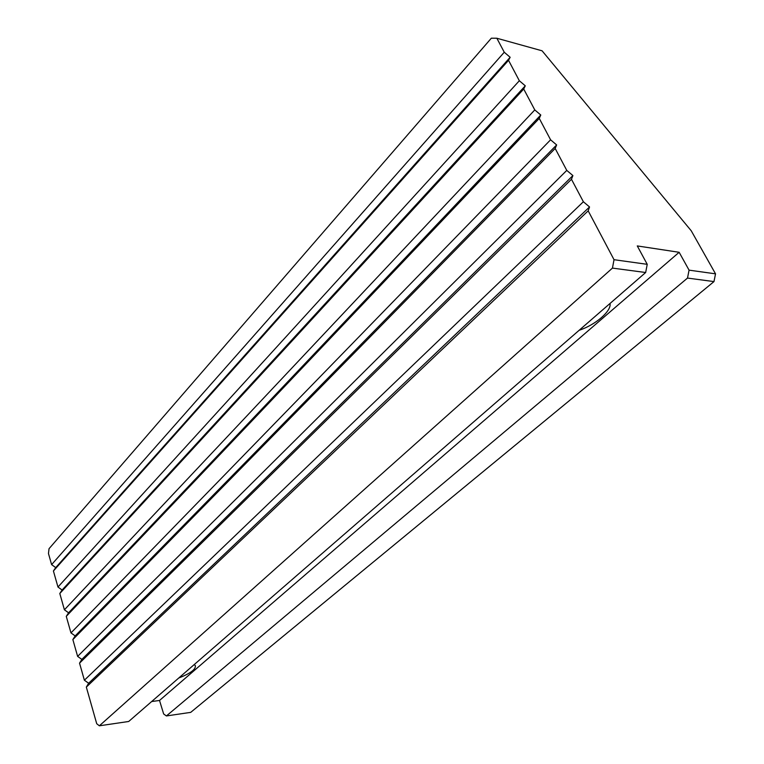 <?xml version="1.0" encoding="UTF-8"?>
<svg xmlns="http://www.w3.org/2000/svg" width="764" height="764" viewBox="0 0 764 764"><rect width="100%" height="100%" fill="white"/><g stroke="black" fill="none" stroke-linecap="round" stroke-linejoin="round"><path stroke-width="1.15" d="M55.715 567.604L53.413 570.985L57.968 587.029L62.104 590.028L59.802 593.504L64.415 609.796L68.579 612.795L66.277 616.357L70.966 632.907L75.168 635.915L72.857 639.573L77.622 656.381L81.844 659.399L79.542 663.152L84.384 680.218L88.634 683.245L589.541 206.958L583.371 201.753L571.472 179.282L572.895 175.567L566.773 170.401L555.17 148.474L556.641 144.94L550.586 139.802L539.26 118.391L540.778 115.02L534.781 109.92L523.712 89.016L525.279 85.816L519.339 80.745L508.528 60.318L510.151 57.281L504.259 52.239L496.848 38.238L491.338 38.2L49.039 548.695L48.466 553.537L51.608 564.615L55.715 567.604L510.151 57.281M166.409 715.944L190.704 712.373L713.977 281.591L687.504 278.077L166.409 715.944L163.658 713.977L159.523 700.464L151.664 701.543M88.634 683.245L86.332 687.094L96.722 723.737L99.368 725.8L612.451 268.097L614.027 259.703L647.232 264.325L645.666 272.509L128.696 721.483L99.368 725.8M86.332 687.094L588.184 210.854L589.541 206.958M588.184 210.854L614.027 259.703M687.504 278.077L689.071 270.15L679.148 252.292L637.281 245.932L647.232 264.325M689.071 270.15L715.534 273.837L691.229 230.776L542.087 50.806L496.848 38.238M84.384 680.218L583.371 201.753M79.542 663.152L571.472 179.282M77.622 656.381L566.773 170.401M72.857 639.573L555.17 148.474M70.966 632.907L550.586 139.802M66.277 616.357L539.26 118.391M64.415 609.796L534.781 109.92M59.802 593.504L523.712 89.016M57.968 587.029L519.339 80.745M53.413 570.985L508.528 60.318M51.608 564.615L504.259 52.239M645.666 272.509L612.451 268.097M715.534 273.837L713.977 281.591M194.228 664.575L195.393 665.711C195.765 669.445 190.226 673.533 178.776 677.993M610.025 303.461C611.649 311.053 595.509 324.862 579.112 330.306M679.148 252.292L159.523 700.464M62.104 590.028L525.279 85.816M68.579 612.795L540.778 115.02M75.168 635.915L556.641 144.94M81.844 659.399L572.895 175.567"/></g></svg>
